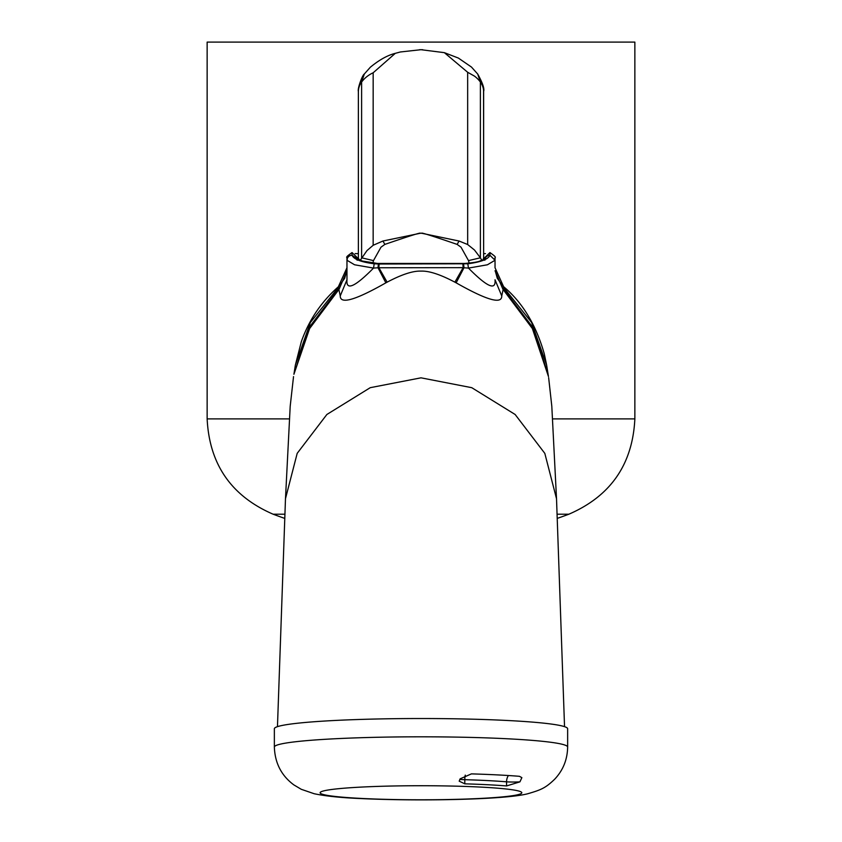 <?xml version="1.0" encoding="UTF-8"?>
<svg xmlns="http://www.w3.org/2000/svg" width="842" height="842" viewBox="0 0 842 842"><rect width="100%" height="100%" fill="white"/><g stroke="black" fill="none" stroke-linecap="round" stroke-linejoin="round"><path stroke-width="1.26" d="M289.322 418.895L207.143 418.895L207.143 42.1L634.857 42.1L634.857 418.895L552.678 418.895M346.967 257.694L346.967 260.262A5.094 4.989 -0 0 1 352.061 255.273L352.061 252.558L357.145 257.526L357.145 258.694L358.681 258.536M356.798 258.441L352.061 255.273C353.808 259.273 361.186 262.104 374.195 263.778L467.805 263.778L379.121 264.02L378.847 267.651L387.12 282.165C401.687 274.471 412.98 270.787 421 271.113C429.01 270.777 440.303 274.46 454.88 282.165L456.143 282.828C486.76 300.205 501.958 304.572 501.748 295.921L495.033 279.776C496.043 290.932 487.192 287.038 468.468 268.093L487.434 264.777L495.033 260.262L489.939 255.273C488.202 259.262 480.814 262.104 467.805 263.778L468.468 268.093L463.995 267.767L463.584 263.988M485.202 258.441A5.094 4.989 -0 0 1 489.939 255.273L489.939 252.558L484.855 257.526L484.855 259.652M501.748 295.921L503.695 286.88L495.033 267.756L495.033 257.694M483.329 258.536L484.855 258.599M346.967 260.252L354.566 264.777L373.532 268.093L374.195 263.778L378.416 263.988L378.005 267.767L463.153 267.651L454.88 282.165M385.857 282.838L378.005 267.767L373.532 268.093C354.808 287.038 345.946 290.932 346.967 279.776L346.967 267.756L338.305 286.88L340.252 295.91C340.126 304.551 355.324 300.194 385.857 282.838L387.12 282.165M340.252 295.91L346.967 279.776L346.967 260.262C348.388 256.2 343.094 258.968 352.061 252.558L352.061 252.558M456.143 282.828L463.995 267.767L463.153 267.651L462.879 264.02M379.121 264.02L378.416 263.988M495.033 267.756L495.033 260.262C493.612 256.189 498.906 258.968 489.939 252.558M503.695 286.88L502.874 286.091M339.473 285.796L338.305 286.88M507.2 720.478A146.645 10.23 0 0 1 567.645 728.751L567.645 747.043A146.645 10.23 180 0 0 507.2 738.76A146.645 10.23 180 0 0 354.429 737.929A146.645 10.23 180 0 0 274.355 747.043L274.355 728.751A146.645 10.23 0 0 1 354.429 719.636A146.645 10.23 0 0 1 507.2 720.478M464.805 783.828A113.038 7.883 0 0 1 487.444 784.723A113.038 7.883 0 0 1 506.568 785.944L519.935 781.85L521.872 777.65L519.451 776.313A130.057 9.073 0 0 0 497.443 774.903A130.057 9.073 0 0 0 471.404 773.882L460.164 778.818L459.195 781.166L464.805 783.828L464.805 779.692A9.167 0.642 0 0 1 463.984 779.671A9.167 0.642 0 0 1 459.816 779.334M483.634 92.199L483.634 259.399L483.561 90.326M372.827 263.23L373.48 260.61L380.973 247.201L384.857 244.401C409.401 235.992 421.221 232.276 420.305 233.266L421.695 233.266C420.737 232.266 432.556 235.981 457.143 244.401L461.027 247.201L468.51 260.61L480.393 257.799L481.75 260.273M468.51 260.61L469.173 263.23M421.695 233.266L459.069 241.023L467.668 244.527L467.657 72.275L444.355 52.657L420.989 49.699L400.308 51.983L395.298 53.341L373.164 72.78A30.396 27.081 180 0 0 367.007 76.517A30.396 27.081 180 0 0 361.607 82.063A19.829 17.671 180 0 0 358.376 91.589L358.376 259.41L358.366 92.199M420.305 233.266L382.931 241.023L373.153 245.285L373.164 72.78M457.143 244.401L459.069 241.023M467.657 72.275L474.478 76.127A30.396 27.081 180 0 1 480.393 82.063L477.719 74.064C482.634 82.958 484.603 88.757 483.624 91.473L483.624 91.589A19.829 17.671 -0 0 0 480.393 82.074L480.393 257.799L474.478 250.011L467.668 244.527M444.355 52.657L458.343 58.045L471.467 67.055L477.698 74.043M364.302 74.043L361.607 82.053M373.153 245.285L367.007 250.558L360.25 260.273M373.48 260.61L361.607 257.81L361.607 82.074M382.931 241.023L384.857 244.401M358.439 90.315L358.376 91.462C357.303 88.631 362.481 74.833 364.281 74.064L370.312 67.255C379.184 59.919 387.509 55.277 395.298 53.341M557.162 514.209L568.866 514.209C610.629 496.127 632.626 464.352 634.857 418.895M207.143 418.895C209.374 464.352 231.371 496.127 273.134 514.209L284.838 514.209M358.366 253.642L355.145 253.6L358.366 253.642M485.466 253.621L483.634 253.642L485.466 253.621M346.967 270.756L339.158 289.08M339.505 285.775C321.802 301.026 309.077 319.676 301.32 341.705L295.363 365.123L293.911 374.29L309.382 327.138L338.926 288.364M293.911 374.29L309.603 328.58L339.168 289.132M293.532 376.595L290.195 406.265L285.48 498.685L297.194 453.343L326.864 414.485L370.248 387.678L421 377.826L471.762 387.688L515.146 414.496L544.816 453.375L556.52 498.727L551.805 406.223L548.647 377.7M495.033 270.745L502.842 289.08M502.832 289.132L532.386 328.569L548.458 376.542L546.626 365.081L531.597 322.444L503.505 287.259M503.074 288.364L532.607 327.117L548.089 374.258M295.363 365.123L310.393 322.454L338.505 287.259M361.744 798.448A100.819 7.031 0 0 1 339.431 788.617A100.819 7.031 0 0 1 480.256 787.07A100.819 7.031 0 0 1 502.569 796.89A100.819 7.031 0 0 1 361.744 798.448M506.568 785.944L506.568 781.818A113.038 7.883 180 0 0 487.444 780.587A113.038 7.883 180 0 0 487.276 780.576A113.038 7.883 180 0 0 464.805 779.692A9.167 3.547 -88.3 0 1 465.268 775.114M519.935 781.85A9.167 0.642 0 0 1 516.535 781.997A9.167 0.642 0 0 1 506.568 781.818A9.167 6.925 94.6 0 1 508.389 775.524M273.134 514.209A420.074 420.074 0 0 0 284.67 518.367M557.33 518.356A420.074 420.074 0 0 0 568.866 514.209M357.145 260.262L356.503 258.189L362.292 261.041L377.511 263.451L464.489 263.451C482.14 262.03 479.824 260.441 482.371 260.01L485.497 258.199L484.855 260.262M502.495 285.775C521.893 301.489 535.817 324.181 544.29 353.861L546.626 365.081M339.094 286.133L344.652 278.355L346.788 270.724M495.212 270.777L497.254 278.144L502.527 285.796M556.52 498.727L564.54 726.657M274.355 747.043C274.945 763.084 281.438 775.692 293.837 784.881L301.247 789.291L314.15 793.722C325.475 796.1 340.557 797.69 359.418 798.5C418.285 801.395 505.526 799.7 527.85 793.722C540.848 789.912 545.395 788.196 554.678 779.218C563.098 770.272 567.413 759.547 567.645 747.043M285.48 498.685L277.46 726.657M422.705 49.71L419.569 49.71"/></g></svg>
